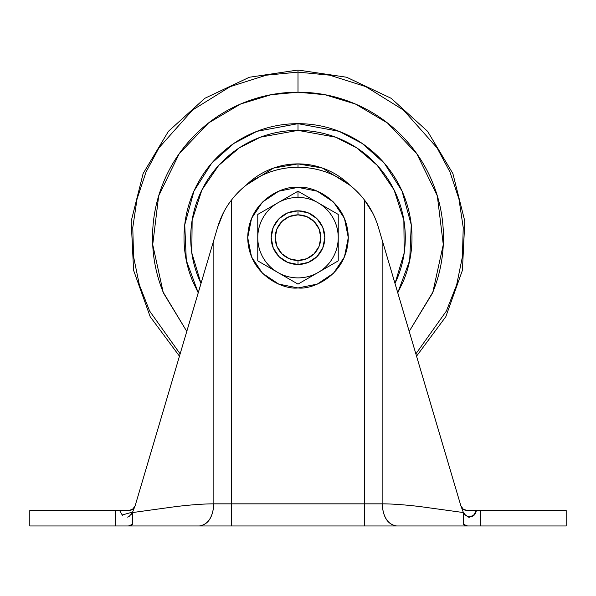 <?xml version="1.0" encoding="UTF-8"?>
<svg xmlns="http://www.w3.org/2000/svg" width="596" height="596" viewBox="0 0 596 596"><rect width="100%" height="100%" fill="white"/><g stroke="black" fill="none" stroke-linecap="round" stroke-linejoin="round"><path stroke-width="0.89" d="M277.885 202.811A40.23 40.23 0 0 1 298 197.425L298 191.204L257.77 214.426L257.77 260.884L298 284.106L338.23 260.884L338.23 214.426L298 191.204L257.77 214.426L257.77 260.884L298 284.106L318.115 272.499A40.23 40.23 0 0 1 257.77 237.655A40.23 40.23 0 0 1 277.885 202.811C271.664 206.41 266.755 211.319 263.156 217.54C259.565 223.761 257.77 230.466 257.77 237.655C257.77 244.844 259.565 251.549 263.156 257.77C266.755 263.991 271.664 268.9 277.885 272.499A40.23 40.23 0 0 0 318.115 272.499L338.23 260.884L338.23 214.426L318.115 202.811A40.23 40.23 0 0 1 318.115 272.499C324.336 268.9 329.245 263.991 332.844 257.77C336.435 251.549 338.23 244.844 338.23 237.655C338.23 230.466 336.435 223.761 332.844 217.54C329.245 211.319 324.336 206.41 318.115 202.811A40.23 40.23 0 0 0 277.885 202.811M298 210.835A26.82 26.82 0 0 1 324.82 237.655A26.82 26.82 0 0 1 298 264.475A26.82 26.82 0 0 0 324.82 237.655A26.82 26.82 0 0 0 298 210.835L298 214.858A22.797 22.797 0 0 1 320.797 237.655A22.797 22.797 0 0 1 298 260.452L298 264.475L298 260.452L306.724 258.716L314.122 253.777L319.061 246.379L320.797 237.655L319.061 228.931L314.122 221.533L306.724 216.594L298 214.858L289.276 216.594L281.878 221.533L276.939 228.931L275.203 237.655L276.939 246.379L281.878 253.777L289.276 258.716L298 260.452A22.797 22.797 0 0 1 275.203 237.655A22.797 22.797 0 0 1 298 214.858L298 210.835A26.82 26.82 0 0 0 271.18 237.655A26.82 26.82 0 0 0 298 264.475A26.82 26.82 0 0 1 271.18 237.655A26.82 26.82 0 0 1 298 210.835L308.266 212.876L316.968 218.687L322.779 227.389L324.82 237.655L322.779 247.921L316.968 256.623L308.266 262.434L298 264.475L287.734 262.434L279.032 256.623L273.221 247.921L271.18 237.655L273.221 227.389L279.032 218.687L287.734 212.876L298 210.835M298 187.368C312.706 185.349 347.602 200.435 348.288 237.655C347.602 274.875 312.706 289.961 298 287.942L317.243 284.113L333.559 273.214L344.458 256.898L348.288 237.655L344.458 218.412L333.559 202.096L317.243 191.197L298 187.368L278.757 191.197L262.441 202.096L251.542 218.412L247.713 237.655L251.542 256.898L262.441 273.214L278.757 284.113L298 287.942C283.294 289.961 248.398 274.875 247.713 237.655C248.398 200.435 283.294 185.349 298 187.368M298 191.204L298 197.425A40.23 40.23 0 0 1 318.115 202.811L298 191.204M132.603 523.005L132.603 512.553L132.603 523.005C132.67 525.098 131.284 526.082 128.453 525.97L132.372 524.368L128.453 525.97L29.8 525.97L29.8 510.548L115.438 510.548L29.8 510.548L29.8 525.97L396.631 525.97C387.84 524.644 383.005 517.268 382.14 503.843L213.86 503.843L213.86 240.009L135.15 505.751L132.603 512.076L132.603 512.553L175.969 506.57C191.398 504.752 204.026 503.843 213.86 503.843L213.86 240.009L217.637 227.262C220.729 216.966 225.325 207.93 231.434 200.144A83.812 83.812 0 0 1 298 167.252C311.052 167.252 323.427 170.143 335.123 175.924C346.827 181.706 356.639 189.774 364.566 200.144C370.675 207.93 375.271 216.966 378.363 227.262L382.14 240.009L382.14 503.843C391.974 503.843 404.602 504.752 420.031 506.57L463.397 512.553L463.397 512.076L464.776 514.437L468.419 517.105L473.515 515.436L476.36 510.548L566.2 510.548L480.562 510.548L480.562 525.97L566.2 525.97L566.2 510.548L566.2 525.97L467.547 525.97L480.562 525.97L480.562 510.548L476.353 510.571M156.51 433.62L217.637 227.262L223.239 213.174M133.899 508.105L131.336 510.02L128.721 510.548L119.64 510.548L122.5 515.451L119.64 510.548L115.438 510.548L115.438 525.97L115.438 510.548L128.721 510.548L132.729 509.215L135.15 505.751L134.018 507.956L135.15 505.751L179.456 356.17L150.162 316.655L133.593 270.338L131.187 221.205L143.144 173.488L168.437 131.306L204.882 98.273L249.351 77.249L298 70.03L298 92.209L324.902 94.719L355.432 104.024L387.497 122.999L416.835 153.79L437.322 195.883L443.282 244.628L432.83 292.211L409.199 331.413L432.376 293.314C439.759 275.494 443.446 256.943 443.446 237.655C443.446 218.367 439.759 199.816 432.376 181.996C425 164.176 414.488 148.449 400.847 134.808C387.206 121.167 371.479 110.655 353.659 103.279C335.839 95.896 317.288 92.209 298 92.209L298 72.123L329.7 75.185L365.743 86.621L403.38 109.999L437.039 147.823L449.958 171.998L458.935 198.915L463.226 227.553L462.436 256.66L456.648 284.895L446.367 311.06L415.866 353.882L446.367 311.06L456.648 284.895L462.436 256.66L463.226 227.553L458.935 198.915L449.958 171.998L437.039 147.823L403.38 109.999L365.743 86.621L329.7 75.185L298 72.123L298 70.03L346.649 77.249L391.118 98.273L427.563 131.306L452.856 173.488L464.813 221.205L462.407 270.338L445.838 316.655L416.544 356.17L418.839 363.918L378.348 227.218M466.653 510.519L476.36 510.548L467.279 510.548L464.649 510.012M128.453 525.97L467.547 525.97L463.628 524.368L467.547 525.97C464.716 526.082 463.33 525.098 463.397 523.005L463.397 512.553L463.397 523.005M448.125 462.734L382.14 240.009L382.14 503.843L364.566 503.843L364.566 200.144L372.753 213.159M213.86 503.843C212.995 517.268 208.16 524.644 199.369 525.97C208.108 524.562 212.943 517.186 213.86 503.843L231.434 503.843L231.434 525.97L231.434 200.144C239.361 189.774 249.173 181.706 260.877 175.924C272.573 170.143 284.948 167.252 298 167.252A83.812 83.812 0 0 1 364.566 200.144L364.566 503.843L231.434 503.843L231.434 200.144M132.603 512.553L129.101 516.449L127.589 517.105M463.397 512.582L460.85 505.751L418.839 363.918M469.626 517.246L468.411 517.105M464.776 514.43L463.397 512.076C462.213 515.369 474.349 521.284 476.36 510.548M132.416 512.471L131.224 514.437M397.763 292.792L403.306 281.275C409.094 267.313 411.985 252.771 411.985 237.655C411.985 222.539 409.094 207.997 403.306 194.035C397.525 180.066 389.285 167.744 378.602 157.053C367.911 146.37 355.589 138.13 341.62 132.349C327.658 126.561 313.116 123.67 298 123.67L298 130.375L260.459 137.154L239.287 147.868L218.777 165.316L201.932 189.9L192.143 220.215L191.8 252.86L200.994 283.465L198.885 278.712C193.439 265.563 190.72 251.885 190.72 237.655C190.72 223.425 193.439 209.747 198.885 196.598C204.331 183.456 212.079 171.857 222.144 161.799C232.202 151.734 243.801 143.986 256.943 138.54C270.092 133.094 283.77 130.375 298 130.375L298 123.67L339.102 131.336L362.249 143.502L384.398 163.304L402.024 191.048L411.255 224.804L409.698 260.385L397.763 292.792M439.423 433.404L442.031 442.262M157.731 429.515L147.875 462.734M198.23 292.807L186.302 260.385L184.745 224.804L193.976 191.048L211.602 163.304L233.751 143.502L256.898 131.336L298 123.67C282.884 123.67 268.342 126.561 254.38 132.349C240.411 138.13 228.089 146.37 217.398 157.053C206.715 167.744 198.475 180.066 192.694 194.035C186.906 207.997 184.015 222.539 184.015 237.655C184.015 252.771 186.906 267.313 192.694 281.275L198.23 292.807M407.709 326.407L392.243 274.19M203.757 274.19L188.291 326.407M133.467 508.582L135.15 505.751L133.467 508.582M461.982 507.956L460.85 505.751L463.271 509.215L461.982 507.956M464.612 509.997L463.099 509.088M464.232 509.818L467.279 510.548L463.271 509.215L460.85 505.751M364.566 525.97L364.566 503.843L364.566 525.97M382.14 503.843C383.057 517.186 387.892 524.562 396.631 525.97L467.547 525.97M122.083 515.011L132.603 512.076L132.603 512.582M119.64 510.548L124.199 510.548M126.292 510.548L128.721 510.548M463.651 509.483L462.22 508.254M469.439 510.548L470.02 510.548M471.354 510.556L472.494 510.548M349.74 185.088L322.369 168.042L298 163.9L298 167.252L298 163.9C288.218 163.9 278.809 165.77 269.772 169.517C278.809 165.77 288.218 163.9 298 163.9C307.782 163.9 317.191 165.77 326.228 169.517C335.257 173.257 343.236 178.584 350.15 185.505M180.134 353.882L149.633 311.06L139.352 284.895L133.564 256.66L132.774 227.553L137.065 198.915L146.042 171.998L158.961 147.823L192.62 109.999L230.257 86.621L266.3 75.185L298 72.123L266.3 75.185L230.257 86.621L192.62 109.999L158.961 147.823L146.042 171.998L137.065 198.915L132.774 227.553L133.564 256.66L139.352 284.895L149.633 311.06L180.134 353.882M186.801 331.413L163.17 292.211L152.718 244.628L158.678 195.883L179.165 153.79L208.503 122.999L240.568 104.024L271.098 94.719L298 92.209C278.712 92.209 260.161 95.896 242.341 103.279C224.521 110.655 208.794 121.167 195.153 134.808C181.512 148.449 171 164.176 163.624 181.996C156.241 199.816 152.554 218.367 152.554 237.655C152.554 256.943 156.241 275.494 163.624 293.314L186.801 331.428M395.006 283.465L404.2 252.86L403.857 220.215L394.068 189.9L377.223 165.316L356.713 147.868L335.541 137.154L298 130.375C312.23 130.375 325.908 133.094 339.057 138.54C352.199 143.986 363.798 151.734 373.856 161.799C383.921 171.857 391.669 183.456 397.115 196.598C402.561 209.747 405.28 223.425 405.28 237.655C405.28 251.885 402.561 265.563 397.115 278.712L395.006 283.473M245.85 185.505C252.764 178.584 260.743 173.257 269.772 169.517M298 163.9L273.631 168.042L246.26 185.088M131.925 509.729L131.336 510.02M464.679 510.02L464.053 509.722"/></g></svg>
